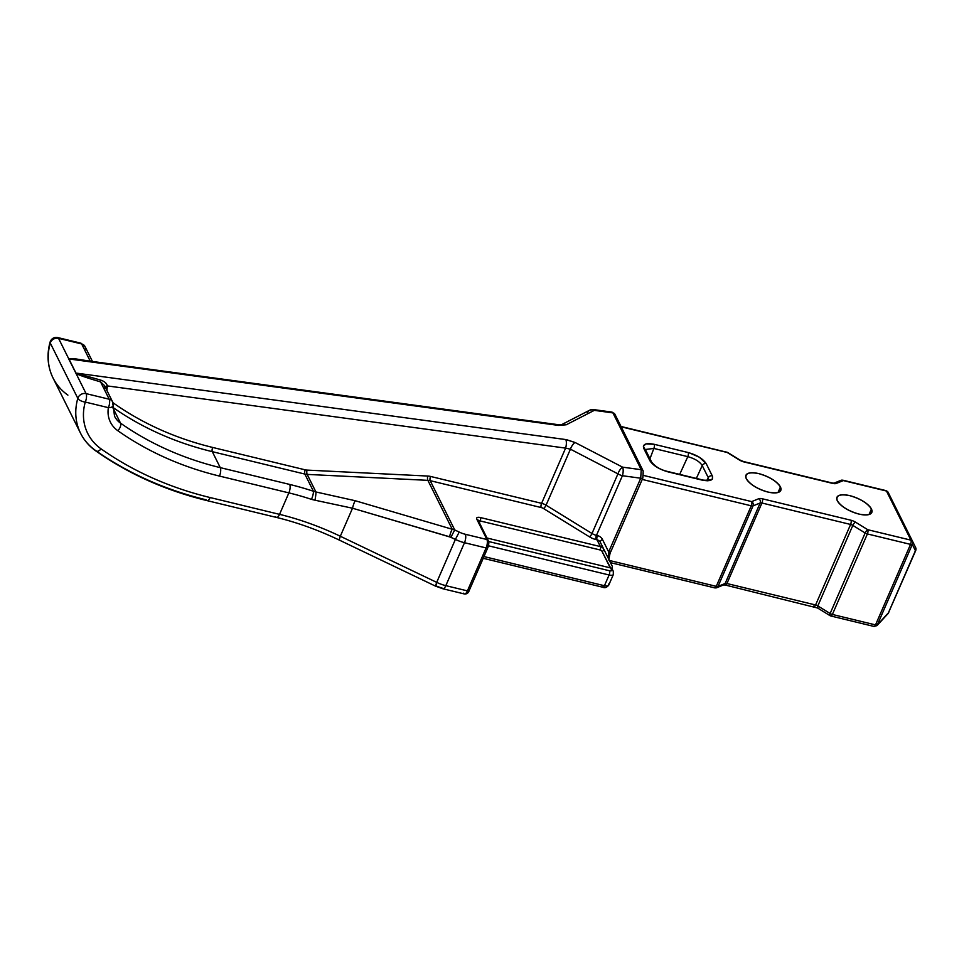 <?xml version="1.0" encoding="UTF-8"?>
<svg xmlns="http://www.w3.org/2000/svg" width="964" height="964" viewBox="0 0 964 964"><rect width="100%" height="100%" fill="white"/><g stroke="black" fill="none" stroke-linecap="round" stroke-linejoin="round"><path stroke-width="1.45" d="M679.692 474.396L687.802 456.647L653.857 448.429L649.953 458.768L653.857 448.429A3.169 1.217 -76.4 0 0 654.219 444.308L646.013 443.886L643.362 446.224L649.893 460.732C653.11 465.576 659.111 469.275 667.932 471.842A3.169 1.217 -76.4 0 0 667.51 471.444A3.169 1.217 -76.4 0 0 667.462 471.432A3.169 1.217 103.6 0 1 667.51 471.444A3.169 1.217 103.6 0 1 667.932 471.842L701.876 480.06L707.359 480.795L712.324 479.144L712.529 476.421L706.202 463.636L699.334 457.201L689.308 452.827L654.219 444.308L688.163 452.526A3.169 1.217 103.6 0 1 687.802 456.647L679.692 474.396M696.345 478.421L702.226 465.54C699.683 461.611 694.875 458.647 687.802 456.647A3.169 1.217 -76.4 0 0 688.163 452.526C696.984 455.092 702.985 458.792 706.202 463.636A3.169 2.663 153.5 0 0 702.226 465.54L696.345 478.421M707.034 480.277L708.299 477.722L702.226 465.54A3.169 2.663 -26.5 0 1 706.202 463.636L712.263 475.83A3.169 2.663 153.5 0 0 708.299 477.722L707.034 480.277M708.588 479.927L708.299 477.722A3.169 2.663 -26.5 0 1 712.263 475.83C713.673 480.241 710.203 481.651 701.876 480.06A3.169 1.217 -76.4 0 0 701.455 479.662C704.539 480.891 710.757 479.686 708.661 479.891L708.516 480.084M645.543 451.815A3.169 2.663 -26.5 0 0 645.494 449.814A3.169 2.663 153.5 0 0 643.832 448.537A3.169 2.663 -26.5 0 1 645.494 449.814L651.568 461.997A3.169 2.663 153.5 0 0 649.893 460.732A3.169 2.663 -26.5 0 1 651.568 461.997A3.169 2.663 -26.5 0 1 651.568 462.009C655.327 466.721 660.641 469.866 667.51 471.444L701.455 479.662M645.302 449.501L653.857 448.429L687.802 456.647C694.875 458.647 699.683 461.611 702.226 465.54L708.299 477.722L708.6 479.903M701.563 479.698A3.169 1.217 103.6 0 1 701.876 480.06L667.932 471.842C659.111 469.275 653.11 465.576 649.893 460.732L643.832 448.537C642.422 444.127 645.892 442.717 654.219 444.308M888.181 613.441L915.788 550.372L915.716 547.709A3.169 2.94 153.6 0 1 915.426 550.685A3.169 1.217 23.5 0 0 915.788 550.384A3.169 1.217 -156.5 0 1 915.426 550.685L888.386 612.875L877.312 624.937L888.386 612.875A3.169 1.542 42.6 0 1 888.169 613.441A3.169 1.542 -137.4 0 0 888.386 612.875A3.169 1.217 23.5 0 0 888.748 612.562A3.169 1.217 -156.5 0 1 888.386 612.875L915.426 550.685A3.169 2.94 -26.4 0 0 915.716 547.709L912.607 541.431A3.169 2.663 153.5 0 0 910.932 540.153L867.781 529.718L910.932 540.153L886.458 491.025L843.307 480.578L836.21 483.47A6.338 2.422 -156.5 0 1 832.643 483.398L743.991 461.937A6.338 2.422 -156.5 0 1 739.521 460.069L727.193 452.478L621.178 426.811L727.193 452.478A3.169 1.217 -76.4 0 0 726.772 452.08A3.169 1.217 103.6 0 1 727.193 452.478L739.521 460.069A6.338 2.422 23.5 0 0 743.991 461.937L832.643 483.398A6.338 2.422 23.5 0 0 836.21 483.47L843.307 480.578A3.169 2.735 -112.2 0 0 840.945 480.337A3.169 2.735 67.8 0 1 843.307 480.578L886.458 491.025A3.169 2.663 -26.5 0 1 888.121 492.303L912.607 541.431A3.169 2.94 153.6 0 1 912.318 544.419A3.169 1.217 -156.5 0 1 910.534 544.383L867.383 533.936A3.169 1.217 -156.5 0 1 865.154 532.996L852.827 525.404A3.169 1.217 23.5 0 0 850.597 524.464L761.946 503.015A3.169 1.217 23.5 0 0 760.162 502.979L753.053 505.871A3.169 1.217 -156.5 0 1 751.269 505.823L642.217 479.433L751.269 505.823L716.264 586.341L609.381 560.47L716.264 586.341A3.169 1.217 103.6 0 1 714.746 587.883A3.169 1.217 -76.4 0 0 716.264 586.341L751.269 505.823A3.169 1.217 -76.4 0 0 751.679 501.605L758.776 498.713A6.338 2.422 -156.5 0 1 762.343 498.786L850.995 520.247A6.338 2.422 -156.5 0 1 855.466 522.127L867.781 529.718A3.169 1.217 103.6 0 1 867.383 533.936L832.378 614.454A3.169 1.217 103.6 0 1 830.86 615.996A3.169 1.217 103.6 0 1 830.438 615.598A3.169 1.024 -58.4 0 1 829.944 615.61A3.169 1.024 -58.4 0 1 830.137 613.514L817.821 605.922A3.169 1.024 121.6 0 0 817.629 608.019A3.169 1.024 -58.4 0 1 817.821 605.922A3.169 1.217 23.5 0 0 815.58 604.982A3.169 1.217 103.6 0 1 814.074 606.525A3.169 1.217 103.6 0 1 813.652 606.139M888.169 613.453L877.083 625.503L874.011 626.443L830.86 615.996A3.169 1.217 -76.4 0 0 832.378 614.454L875.517 624.901A3.169 1.217 103.6 0 1 874.011 626.443A3.169 1.217 -76.4 0 0 875.517 624.901A3.169 1.217 23.5 0 0 877.312 624.937A3.169 1.542 42.6 0 1 877.083 625.503A3.169 1.542 -137.4 0 0 877.312 624.937A3.169 1.217 -156.5 0 1 875.517 624.901L832.378 614.454A3.169 1.217 -156.5 0 1 830.137 613.514L865.154 532.996A3.169 1.024 -58.4 0 1 867.781 529.718L855.466 522.127A6.338 2.422 23.5 0 0 850.995 520.247L762.343 498.786A6.338 2.422 23.5 0 0 758.776 498.713L751.679 501.605L643.603 475.445L751.679 501.605A3.169 2.735 67.8 0 1 753.053 505.871L718.047 586.377A3.169 2.735 67.8 0 1 716.686 587.739A3.169 2.735 -112.2 0 0 718.047 586.377A3.169 1.217 -156.5 0 1 716.264 586.341A3.169 1.217 23.5 0 0 718.047 586.377L753.053 505.871L760.162 502.979L725.145 583.485A3.169 2.735 67.8 0 1 723.795 584.847A3.169 2.735 -112.2 0 0 725.145 583.485L718.047 586.377L725.145 583.485L760.162 502.979A3.169 1.217 -156.5 0 1 761.946 503.015L726.928 583.533A3.169 1.217 103.6 0 1 725.422 585.076A3.169 1.217 103.6 0 1 725 584.678M746.305 478.71C744.618 473.408 748.775 471.721 758.776 473.625C769.356 476.698 776.574 481.144 780.43 486.965C782.105 492.255 777.948 493.954 767.959 492.05C757.367 488.965 750.149 484.518 746.305 478.71A19.003 7.278 23.5 0 0 764.235 490.965A19.003 7.278 23.5 0 0 780.792 490.411A19.003 7.278 23.5 0 0 780.43 486.965A19.003 7.278 23.5 0 0 762.5 474.71A19.003 7.278 23.5 0 0 745.931 475.252A19.003 7.278 23.5 0 0 746.305 478.71M837.306 500.738C835.619 495.436 839.789 493.749 849.778 495.653C860.358 498.725 867.576 503.172 871.432 508.992C873.119 514.282 868.962 515.981 858.96 514.077C848.38 511.004 841.162 506.546 837.306 500.738A19.003 7.278 23.5 0 0 855.237 512.993A19.003 7.278 23.5 0 0 871.805 512.438A19.003 7.278 23.5 0 0 871.432 508.992A19.003 7.278 23.5 0 0 853.501 496.737A19.003 7.278 23.5 0 0 836.945 497.279A19.003 7.278 23.5 0 0 837.306 500.738M869.034 514.523L871.432 508.992L869.034 514.523M778.02 492.496L780.43 486.965L778.02 492.496M818.123 608.007A3.169 1.024 -58.4 0 1 817.629 608.019L829.944 615.61A3.169 1.024 121.6 0 1 830.137 613.514A3.169 1.217 23.5 0 0 832.378 614.454L867.383 533.936L910.534 544.383L875.517 624.901L910.534 544.383A3.169 1.217 23.5 0 0 912.318 544.419L877.312 624.937L912.318 544.419L915.426 550.685L912.318 544.419A3.169 2.94 -26.4 0 0 912.607 541.431A3.169 2.663 -26.5 0 1 912.607 541.431L888.121 492.303A3.169 2.663 153.5 0 0 886.458 491.025A3.169 1.217 -76.4 0 0 886.037 490.628A3.169 1.217 103.6 0 1 886.458 491.025L910.932 540.153A3.169 1.217 103.6 0 1 910.534 544.383A3.169 1.217 -76.4 0 0 910.932 540.153A3.169 2.663 -26.5 0 1 912.595 541.431L888.121 492.303L886.037 490.628L842.885 480.193A3.169 1.217 103.6 0 1 843.307 480.578A3.169 1.217 -76.4 0 0 842.885 480.193A3.169 1.217 -76.4 0 0 842.512 480.241M814.074 606.525A3.169 1.217 -76.4 0 0 815.58 604.982L726.928 583.533A3.169 1.217 23.5 0 0 725.145 583.485A3.169 1.217 -156.5 0 1 726.928 583.533L761.946 503.015L850.597 524.464L815.58 604.982L850.597 524.464A3.169 1.217 -156.5 0 1 852.827 525.404L817.821 605.922L852.827 525.404L865.154 532.996L830.137 613.514L817.821 605.922A3.169 1.217 -156.5 0 0 815.58 604.982L726.928 583.533A3.169 1.217 -76.4 0 1 725.422 585.076L817.629 608.019M877.083 625.503A3.169 1.542 42.6 0 1 875.939 625.744M715.131 587.835A3.169 2.735 -112.2 0 0 716.65 587.763L723.795 584.847M716.638 587.763L714.746 587.883A3.169 1.217 103.6 0 1 714.324 587.498M855.466 522.127A3.169 1.024 121.6 0 0 852.827 525.404A3.169 1.024 -58.4 0 1 855.466 522.127M850.995 520.247A3.169 1.217 103.6 0 1 850.597 524.464A3.169 1.217 -76.4 0 0 850.995 520.247M762.343 498.786A3.169 1.217 103.6 0 1 761.946 503.015A3.169 1.217 -76.4 0 0 762.343 498.786M758.776 498.713A3.169 2.735 67.8 0 1 760.162 502.979A3.169 2.735 -112.2 0 0 758.776 498.713M867.781 529.718A3.169 1.024 121.6 0 0 865.154 532.996A3.169 1.217 23.5 0 0 867.383 533.936A3.169 1.217 -76.4 0 0 867.781 529.718M751.679 501.605A3.169 1.217 103.6 0 1 751.269 505.823A3.169 1.217 23.5 0 0 753.053 505.871A3.169 2.735 -112.2 0 0 751.679 501.605M727.687 452.465A3.169 1.024 121.6 0 0 727.193 452.478A3.169 1.024 -58.4 0 1 727.687 452.465L740.015 460.057A3.169 1.024 121.6 0 0 739.521 460.069A3.169 1.024 -58.4 0 1 740.015 460.057L743.569 461.551A3.169 1.217 103.6 0 1 743.991 461.937A3.169 1.217 -76.4 0 0 743.569 461.551L832.221 483A3.169 1.217 103.6 0 1 832.643 483.398A3.169 1.217 -76.4 0 0 832.221 483L833.944 483.193A3.169 2.735 67.8 0 1 836.21 483.47A3.169 2.735 -112.2 0 0 833.92 483.193L840.945 480.337A3.169 2.735 67.8 0 0 839.596 481.699M488.242 542.202A3.796 1.458 103.6 0 1 487.76 547.263A2.531 0.964 -156.5 0 1 487.808 547.721A2.531 0.964 -156.5 0 1 486.097 547.938A2.531 0.964 23.5 0 0 487.808 547.721C488.965 544.539 489.11 542.13 488.242 540.515A2.531 2.133 -26.5 0 1 488.242 542.202M643.205 473.131L642.807 477.361M469.094 590.209A2.531 0.964 -156.5 0 1 469.143 590.667C468.384 593.053 466.817 594.149 464.407 593.969A6.338 2.422 -76.4 0 0 467.432 590.884L486.097 547.938A6.338 2.422 -76.4 0 0 486.904 539.503L476.734 519.078A5.7 2.181 -156.5 0 1 480.47 517.56L600.403 546.588A6.338 5.326 -26.5 0 1 603.741 549.131L612.333 566.41A2.531 1.374 153.6 0 1 611.477 568.254A2.531 1.374 -26.4 0 0 612.333 566.41L603.741 549.131A2.531 1.374 153.6 0 1 602.09 551.492L610.586 567.929L486.989 538.008L610.224 567.844L602.09 551.492A2.531 1.374 -26.4 0 0 603.741 549.131L603.741 549.131A6.338 5.326 153.5 0 0 600.403 546.588A2.531 0.976 103.6 0 1 600.09 549.962A3.796 3.193 -26.5 0 1 602.09 551.492A3.796 3.193 153.5 0 0 600.09 549.962A2.531 0.976 -76.4 0 0 600.403 546.588L480.47 517.56A2.531 0.976 103.6 0 1 480.156 520.934L600.09 549.962L480.156 520.934A2.531 0.976 -76.4 0 0 480.47 517.56A5.7 2.181 23.5 0 0 476.734 519.078A2.531 2.133 -26.5 0 1 478.072 520.102A2.531 2.133 153.5 0 0 476.734 519.078L486.904 539.503A2.531 2.133 -26.5 0 1 488.242 540.515A2.531 2.133 153.5 0 0 486.904 539.503A6.338 2.422 103.6 0 1 486.097 547.938L467.432 590.884A2.531 0.964 23.5 0 0 469.143 590.667A2.531 0.964 -156.5 0 1 467.432 590.884A6.338 2.422 103.6 0 1 464.407 593.969A6.338 2.422 103.6 0 1 463.564 593.185M478.445 520.861A3.169 1.217 -156.5 0 1 480.156 520.934A3.169 1.217 23.5 0 0 478.445 520.861M612.2 569.17L610.586 567.929L611.586 569.929L610.586 567.929M612.345 568.507A2.531 0.964 -156.5 0 1 612.393 568.965L612.333 566.41L600.379 542.383A6.338 5.326 153.5 0 0 600.379 542.371A6.338 5.326 153.5 0 0 597.041 539.828L596.065 539.599A9.507 3.639 -156.5 0 1 589.366 536.791L543.431 508.486A3.169 1.217 23.5 0 0 541.19 507.546L430.197 480.675L454.731 529.935L459.213 532.08A12.677 4.844 23.5 0 0 465.299 534.273A6.338 2.422 103.6 0 1 464.491 542.708L445.826 585.654A6.338 2.422 103.6 0 1 442.801 588.739A6.338 2.422 103.6 0 1 441.958 587.956A12.677 4.844 -156.5 0 1 435.885 585.763L436.704 582.364L340.316 536.249A126.706 48.489 23.5 0 0 279.548 514.354L210.116 497.545A373.791 314.252 -26.5 0 1 101.148 448.923A57.021 47.935 -26.5 0 1 85.278 402.06A6.338 2.723 -164.1 0 1 77.807 398.337A63.359 53.261 153.5 0 0 80.542 433.21A63.359 53.261 -26.5 0 1 77.807 398.337A6.338 2.723 15.9 0 0 85.278 402.06L108.39 407.664A6.338 2.422 -76.4 0 0 109.197 399.217L86.085 393.625A6.338 2.422 103.6 0 1 85.278 402.06A6.338 2.422 -76.4 0 0 86.085 393.625A6.338 5.326 153.5 0 0 77.807 398.337L50.273 343.051A63.359 53.261 153.5 0 0 53.008 377.936A63.359 53.261 -26.5 0 1 50.273 343.051L77.807 398.337A6.338 5.326 -26.5 0 1 86.085 393.625L58.551 338.352A6.338 5.326 153.5 0 0 50.273 343.051A6.338 2.723 -164.1 0 1 50.116 341.979A6.338 2.723 15.9 0 0 50.273 343.051A6.338 5.326 -26.5 0 1 58.551 338.352L81.663 343.943A6.338 2.422 -76.4 0 0 80.819 343.16A6.338 2.422 103.6 0 1 81.663 343.943A6.338 5.326 -26.5 0 1 85.001 346.486A6.338 5.326 -26.5 0 1 85.398 349.39M467.432 590.884L445.826 585.654L467.432 590.884M486.097 547.938L464.491 542.708L486.097 547.938M486.904 539.503L465.299 534.273L486.904 539.503M600.403 546.588L597.041 539.828L600.403 546.588M479.373 522.729L480.156 520.934L479.373 522.729M488.591 541.503L609.513 570.772A3.169 1.217 23.5 0 0 611.586 569.929A3.169 1.217 -156.5 0 1 609.513 570.772L488.591 541.503M339.497 539.635L339.099 539.985C318.192 530.031 297.334 522.512 276.523 517.439A6.338 2.422 -76.4 0 0 279.548 514.354A6.338 2.422 103.6 0 1 276.523 517.439L207.103 500.629A6.338 2.422 -76.4 0 0 210.116 497.545A6.338 2.422 103.6 0 1 207.103 500.629C165.856 490.592 128.815 474.059 95.966 451.032A6.338 3.121 -54.9 0 0 101.148 448.923A6.338 3.121 125.1 0 1 95.966 451.032A6.338 3.121 125.1 0 1 95.436 450.393A63.359 53.261 -26.5 0 1 80.542 433.21L53.008 377.936A63.359 53.261 -26.5 0 0 67.902 395.12M207.103 500.629A6.338 2.422 103.6 0 1 206.26 499.846A380.129 319.578 -26.5 0 1 95.436 450.393M339.099 539.985L340.316 536.249L339.099 539.985L435.475 586.112L436.704 582.364A19.003 7.278 23.5 0 0 445.826 585.654A19.003 7.278 -156.5 0 1 436.704 582.364L455.382 539.43A19.003 7.278 23.5 0 0 464.491 542.708A6.338 2.422 -76.4 0 0 465.299 534.273A12.677 4.844 -156.5 0 1 459.213 532.08L455.382 539.43L459.213 532.08L454.731 529.935L450.887 537.273L455.382 539.43L436.704 582.364L340.316 536.249L352.511 508.221L450.887 537.273L454.731 529.935L452.237 529.26A6.338 0.952 106.4 0 0 449.549 536.767A6.338 0.952 -73.6 0 1 452.237 529.26L355.186 500.714A6.338 0.952 106.4 0 0 352.511 508.221A6.338 0.952 -73.6 0 1 355.186 500.714L315.927 491.965A6.338 0.699 98.8 0 1 314.975 500.196L352.511 508.221L314.975 500.196A6.338 0.699 -81.2 0 0 315.927 491.965L313.408 491.254A6.338 1.35 108.3 0 1 311.48 499.364L314.975 500.196L311.48 499.364A6.338 1.35 -71.7 0 0 313.408 491.254A133.044 50.911 23.5 0 0 289.682 484.434A6.338 2.422 103.6 0 1 288.875 492.881A126.706 48.489 -156.5 0 1 311.48 499.364A126.706 48.489 23.5 0 0 288.875 492.881A6.338 2.422 -76.4 0 0 289.682 484.434L220.262 467.636A6.338 2.422 103.6 0 1 219.455 476.071L288.875 492.881L219.455 476.071A6.338 2.422 -76.4 0 0 220.262 467.636A342.112 287.621 -26.5 0 1 120.524 423.136A6.338 3.121 125.1 0 1 117.873 430.751A348.45 292.948 153.5 0 0 219.455 476.071A348.45 292.948 -26.5 0 1 117.873 430.751A6.338 3.121 -54.9 0 0 120.524 423.136A25.341 21.304 -26.5 0 1 114.559 416.255A25.341 21.304 153.5 0 0 120.524 423.136L112.872 407.772L120.524 423.136A342.112 287.621 153.5 0 0 220.262 467.636L212.309 451.67A342.112 287.621 -26.5 0 1 112.896 407.398A342.112 287.621 153.5 0 0 212.309 451.67L220.262 467.636L289.682 484.434A133.044 50.911 -156.5 0 1 313.408 491.254L304.853 474.071L212.309 451.67A3.169 1.217 103.6 0 1 212.707 447.453A338.954 284.958 -26.5 0 1 113.897 403.362A22.172 18.641 -26.5 0 1 112.86 402.578A22.172 18.641 153.5 0 0 113.897 403.362A3.169 1.567 -54.9 0 0 113.186 404.29A3.169 1.567 125.1 0 1 113.897 403.362A338.954 284.958 153.5 0 0 212.707 447.453A3.169 1.217 -76.4 0 0 212.309 451.67L304.853 474.071L313.408 491.254L315.927 491.965L307.167 474.396A12.677 10.652 -26.5 0 1 304.853 474.071A3.169 1.217 103.6 0 1 305.251 469.842L212.707 447.453L305.251 469.842A3.169 1.217 -76.4 0 0 304.853 474.071A12.677 10.652 153.5 0 0 307.167 474.396L315.927 491.965L355.186 500.714L452.237 529.26L427.871 480.349L307.167 474.396A3.169 0.952 92.8 0 1 306.986 470.095A9.507 7.989 -26.5 0 1 305.251 469.842A9.507 7.989 153.5 0 0 306.986 470.095A3.169 0.952 -87.2 0 0 307.167 474.396L427.871 480.349L452.237 529.26L454.731 529.935L430.197 480.675A12.677 10.652 153.5 0 0 427.871 480.349A3.169 0.952 92.8 0 1 427.691 476.047L306.986 470.095L427.691 476.047A3.169 0.952 -87.2 0 0 427.871 480.349A12.677 10.652 -26.5 0 1 430.197 480.675A3.169 1.217 103.6 0 1 430.595 476.457A15.834 13.315 153.5 0 0 427.691 476.047A15.834 13.315 -26.5 0 1 430.595 476.457A3.169 1.217 -76.4 0 0 430.197 480.675L541.19 507.546A3.169 1.217 103.6 0 1 541.599 503.329L430.595 476.457L541.599 503.329A3.169 1.217 -76.4 0 0 541.19 507.546A3.169 1.217 -156.5 0 1 543.431 508.486A3.169 1.024 121.6 0 0 546.07 505.196A6.338 2.422 23.5 0 0 541.599 503.329A6.338 2.422 -156.5 0 1 546.07 505.196A3.169 1.024 -58.4 0 1 543.431 508.486L589.366 536.791A3.169 1.024 121.6 0 0 591.992 533.502L546.07 505.196L591.992 533.502A3.169 1.024 -58.4 0 1 589.366 536.791A9.507 3.639 23.5 0 0 596.065 539.599A3.169 1.217 103.6 0 1 596.463 535.382L597.439 535.61A9.507 7.989 -26.5 0 1 602.452 539.43A3.169 1.711 -26.4 0 0 600.379 542.383A3.169 1.711 153.6 0 1 602.452 539.43L608.67 551.938A3.169 1.217 23.5 0 0 610.802 551.661A3.169 1.217 -156.5 0 1 608.67 551.938L608.971 559.65L608.67 551.938L602.452 539.43A9.507 7.989 153.5 0 0 597.439 535.61L596.463 535.382A6.338 2.422 -156.5 0 1 591.992 533.502A6.338 2.422 23.5 0 0 596.463 535.382A3.169 1.217 -76.4 0 0 596.065 539.599L597.041 539.828A3.169 1.217 103.6 0 1 597.439 535.61A3.169 1.217 -76.4 0 0 597.041 539.828A6.338 5.326 -26.5 0 1 600.379 542.371A6.338 5.326 -26.5 0 1 600.379 542.383L603.741 549.131M276.523 517.439A6.338 2.422 103.6 0 1 275.68 516.644M464.407 593.969L442.801 588.739A6.338 2.422 -76.4 0 0 445.826 585.654L464.491 542.708A19.003 7.278 -156.5 0 1 455.382 539.43L449.549 536.767L352.511 508.221L340.316 536.249A126.706 48.489 -156.5 0 0 279.548 514.354L288.875 492.881L279.548 514.354L210.116 497.545A373.791 314.252 153.5 0 1 101.148 448.923A57.021 47.935 153.5 0 1 85.278 402.06L108.39 407.664A31.679 26.631 153.5 0 0 117.873 430.751A31.679 26.631 -26.5 0 1 108.39 407.664A6.338 2.928 9.5 0 0 113.113 405.639A6.338 2.928 -170.5 0 1 108.39 407.664A6.338 2.422 103.6 0 0 109.197 399.217L100.557 381.877C86.218 377.683 78.024 374.839 75.975 373.333L86.085 393.625L109.197 399.217A6.338 5.326 -26.5 0 1 112.535 401.759A6.338 5.326 153.5 0 0 109.197 399.217L100.557 381.877A3.169 0.928 106.3 0 1 100.569 380.069L76.24 373.297A3.169 1.699 -51.3 0 1 75.975 373.333C78.024 374.839 86.218 377.683 100.557 381.877L104.437 385.504L105.052 387.841A6.338 5.326 -26.5 0 1 104.98 388.697M113.113 405.639L112.535 401.759A6.338 5.326 -26.5 0 1 112.933 404.663A6.338 2.928 -170.5 0 1 113.113 405.639L114.559 416.255M112.535 401.759L104.437 385.516L100.557 381.877A3.169 0.928 -73.7 0 1 100.569 380.069C104.425 381.31 106.691 383.25 107.365 385.913C106.691 383.25 104.425 381.31 100.569 380.069L75.975 373.068L565.796 439.56L575.086 442.5L622.599 467.166A6.338 2.157 97.7 0 1 622.407 475.722L596.463 535.382L622.407 475.722L640.723 478.216A3.169 1.217 23.5 0 0 642.868 477.939A3.169 1.217 23.5 0 0 642.88 477.879A3.169 1.217 -156.5 0 1 642.868 477.939A3.169 1.217 -156.5 0 1 640.723 478.216L608.67 551.938L640.723 478.216L622.407 475.722A6.338 2.157 -82.3 0 0 622.599 467.166L641.229 469.697A3.169 2.663 -26.5 0 1 643.229 471.083M53.008 377.936C47.561 366.669 46.609 354.692 50.116 341.979C51.502 338.484 54.032 337.014 57.707 337.557A6.338 2.422 103.6 0 1 58.551 338.352A6.338 2.422 -76.4 0 0 57.707 337.557L80.819 343.16L85.001 346.486A6.338 5.326 153.5 0 0 81.663 343.943L90.23 361.163L81.663 343.943L58.551 338.352L68.661 358.644L88.037 360.861L73.891 358.608L68.661 358.644A3.169 2.916 -142.2 0 0 69.01 358.789L76.903 359.343M643.205 471.034L614.899 414.219A3.169 2.663 153.5 0 0 612.923 412.893A3.169 2.663 -26.5 0 1 614.912 416.315M610.742 551.083A3.169 1.217 -156.5 0 1 610.802 551.661L642.868 477.939L643.193 471.022A3.169 2.663 153.5 0 0 641.229 469.697L612.923 412.893L641.229 469.697L640.723 478.216L641.229 469.697L622.599 467.166L575.086 442.5L566.555 439.68L75.975 373.068L68.938 358.945L75.975 373.068A3.169 2.663 -26.5 0 1 75.722 373.032A3.169 2.663 153.5 0 0 75.975 373.068L76.24 373.297A3.169 1.699 128.7 0 1 75.975 373.333L68.685 358.897A3.169 2.663 153.5 0 0 68.938 358.945A3.169 2.663 -26.5 0 1 68.685 358.897L68.661 358.644A3.169 2.916 37.8 0 0 69.01 358.789L77.397 359.415M612.923 412.893L594.294 410.363L566.254 424.775L558.759 425.437L68.938 358.945L558.759 425.437L566.254 424.775L594.294 410.363L612.923 412.893L611.887 412.086M614.899 414.219L612.019 412.098L593.426 409.567A6.338 2.157 97.7 0 1 594.294 410.363A6.338 5.29 -117.2 0 0 589.679 410.206A6.338 5.29 62.8 0 1 594.294 410.363A6.338 2.157 -82.3 0 0 593.426 409.567L589.691 410.206A6.338 5.29 62.8 0 0 587.474 412.7M105.136 386.926A3.169 1.579 179.8 0 1 107.365 385.913L565.603 448.115A6.338 2.157 -82.3 0 0 565.796 439.56A6.338 2.157 97.7 0 1 565.603 448.115L570.423 449.176A6.338 2.229 -62.6 0 1 575.086 442.5A6.338 2.229 117.4 0 0 570.423 449.176L617.936 473.854A6.338 2.229 -62.6 0 1 622.599 467.166A6.338 2.229 117.4 0 0 617.936 473.854A6.338 2.422 23.5 0 0 622.407 475.722A6.338 2.422 -156.5 0 1 617.936 473.854L591.992 533.502L617.936 473.854L570.423 449.176L546.07 505.196L570.423 449.176L565.603 448.115L541.599 503.329L565.603 448.115L107.365 385.913A9.507 7.989 -26.5 0 1 107.257 387.191A9.507 7.989 153.5 0 0 107.365 385.913M105.45 387.552A3.169 1.458 -170.5 0 1 107.257 387.191A3.169 1.458 9.5 0 0 105.45 387.552M107.016 390.697A22.172 18.641 -26.5 0 1 107.257 387.191A22.172 18.641 153.5 0 0 107.016 390.697M84.205 360.44L91.387 361.633M608.597 584.039A6.338 2.422 -156.5 0 1 608.718 585.184A6.338 2.422 -156.5 0 1 604.44 585.726A3.169 1.217 103.6 0 1 602.922 587.269A3.169 1.217 103.6 0 1 602.5 586.883M483.217 558.301L602.922 587.269A3.169 1.217 -76.4 0 0 604.44 585.726L483.964 556.565L604.44 585.726A6.338 2.422 23.5 0 0 608.718 585.184L613.381 574.448A6.338 2.422 -156.5 0 1 609.103 574.99A3.169 1.217 -76.4 0 0 609.513 570.772A3.169 1.217 103.6 0 1 609.103 574.99A6.338 2.422 23.5 0 0 613.381 574.448A6.338 2.422 -156.5 0 0 613.261 573.303A3.169 2.663 -26.5 0 0 613.261 571.194A3.169 2.663 153.5 0 0 611.586 569.929A3.169 2.663 -26.5 0 1 613.261 571.194L613.381 574.448M488.459 545.793L609.103 574.99L604.44 585.726L609.103 574.99L488.459 545.793M589.679 410.206L561.711 424.594A6.338 5.29 62.8 0 1 566.254 424.775A6.338 5.29 -117.2 0 0 561.687 424.606L557.879 424.642M558.759 425.437A6.338 2.157 -82.3 0 0 557.891 424.642L76.722 359.331M714.746 587.883L610.465 562.651M723.699 584.883L725.422 585.076M830.86 615.996L829.992 615.647M915.716 547.709L912.607 541.431M727.639 452.429L621.009 426.474M842.885 480.193L841.006 480.313M488.242 540.515L478.072 520.102M469.143 590.667L487.808 547.721M95.966 451.032C89.278 446.296 84.133 440.355 80.542 433.21M442.801 588.739L435.475 586.112M85.001 346.486L92.46 361.464M610.802 551.661C610.079 551.577 608.308 562.313 609.019 559.771M602.922 587.269C604.789 588.233 606.718 587.534 608.718 585.184M613.261 571.194L612.116 568.917"/></g></svg>
